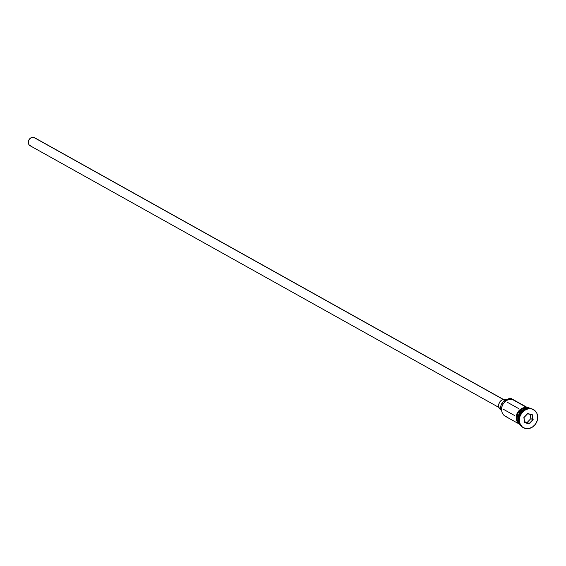 <?xml version="1.0" encoding="UTF-8"?>
<svg xmlns="http://www.w3.org/2000/svg" width="566" height="566" viewBox="0 0 566 566"><rect width="100%" height="100%" fill="white"/><g stroke="black" fill="none" stroke-linecap="round" stroke-linejoin="round"><path stroke-width="0.85" d="M526.536 407.067L520.876 403.905A9.19 7.825 119.2 0 0 520.303 403.622L516.086 401.273A9.19 7.825 -60.8 0 1 516.659 401.556L511.593 398.726A9.19 7.825 119.2 0 0 509.902 398.068A9.19 7.825 -60.8 0 1 513.044 399.822M503.422 399.426L34.618 137.729A4.599 3.912 119.2 0 0 33.776 137.397L503.238 399.469L33.776 137.397A4.599 3.912 119.2 0 0 28.732 140.311A4.599 3.912 119.2 0 0 30.14 145.752L498.936 407.456M506.683 399.936L506.542 399.858A5.745 4.889 119.2 0 0 505.48 399.44L506.478 399.999L505.48 399.44A5.745 4.889 119.2 0 0 499.177 403.084A5.745 4.889 119.2 0 0 500.938 409.89L499.622 408.737L498.78 406.919L498.696 404.789L499.375 402.667L500.719 400.884L502.523 399.709L504.511 399.32L506.556 399.865M527.271 408.645A9.19 7.825 119.2 0 0 519.581 413.718A9.19 7.825 119.2 0 0 519.298 422.922A9.19 7.825 119.2 0 1 519.581 413.718A9.19 7.825 119.2 0 1 527.271 408.645M523.444 409.77A8.964 7.627 119.2 0 0 518.251 419.073A8.964 7.627 119.2 0 1 523.444 409.77M521.774 425.462A9.19 7.825 -60.8 0 1 518.336 415.748A9.19 7.825 -60.8 0 1 526.741 408.482M531.127 408.638A10.344 8.801 -60.8 0 1 533.292 409.529A10.344 8.801 119.2 0 0 533.03 409.381A10.344 8.801 119.2 0 0 531.127 408.638L531.658 408.928A10.344 8.801 -60.8 0 1 533.561 409.671A10.344 8.801 -60.8 0 1 536.738 421.918A10.344 8.801 -60.8 0 1 525.382 428.476L528.927 428.54L532.408 427.097L535.295 424.38L537.155 420.8L537.7 416.901L536.844 413.272L534.721 410.477L531.658 408.928L528.113 408.871L524.632 410.308L521.739 413.024L519.885 416.611L519.34 420.51L520.196 424.132L522.312 426.934L525.382 428.476A10.344 8.801 -60.8 0 1 523.479 427.733A10.344 8.801 -60.8 0 1 520.303 415.494A10.344 8.801 -60.8 0 1 531.658 408.928L531.127 408.638A10.344 8.801 119.2 0 0 519.779 415.196A10.344 8.801 119.2 0 0 522.949 427.443A10.344 8.801 119.2 0 0 523.217 427.585A10.344 8.801 -60.8 0 1 519.708 415.359A10.344 8.801 -60.8 0 1 531.127 408.638M506.959 416.916A9.19 7.825 -60.8 0 1 502.07 406.36A9.19 7.825 -60.8 0 1 512.541 399.539L509.902 398.068L506.28 400.049A7.011 5.964 119.2 0 0 501.745 411.164L500.811 408.956L501.052 405.214L503.075 401.91L506.28 400.049L506.903 400.403L506.28 400.049A6.898 5.865 119.2 0 0 509.315 398.33L509.902 398.068L525.984 407.046L512.541 399.539A9.19 7.825 119.2 0 0 502.445 405.369A9.19 7.825 119.2 0 0 505.268 416.251L517.572 423.12M516.659 401.556A9.19 7.825 -60.8 0 1 517.197 401.888M529.274 408.602L527.83 408.072A9.19 7.825 119.2 0 0 517.911 413.527A9.19 7.825 119.2 0 0 519.956 424.408L518.456 422.951L517.105 420.043L516.963 416.633L518.053 413.237L521.583 409.303L524.682 408.022L527.83 408.072A9.19 7.825 119.2 0 1 528.877 408.419M519.369 424.21A9.311 7.917 119.2 0 1 517.296 413.194A9.311 7.917 119.2 0 1 527.335 407.669L527.731 407.258L527.866 407.966L527.731 407.258L530.377 408.489M521.505 404.308L517.289 401.959M521.64 425.391A9.311 7.917 -60.8 0 1 517.381 414.545A9.311 7.917 -60.8 0 1 527.866 407.966L529.323 408.503M527.661 413.576L532.309 414.708L533.172 419.838L529.38 423.828L524.732 422.703L523.868 417.574L527.661 413.576L523.868 417.574L524.732 422.703L523.982 417.567L527.59 413.76L532.026 414.843L532.847 419.724L529.238 423.531L527.229 422.413L530.844 418.607L532.847 419.724L530.844 418.607L530.13 414.383L530.844 418.607L527.229 422.413L529.238 423.531L524.802 422.455L523.868 417.574L527.661 413.576L532.309 414.708L527.661 413.576M519.567 423.609A9.19 7.825 -60.8 0 1 519.263 413.541A9.19 7.825 -60.8 0 1 527.993 408.503M520.09 424.642L518.371 423.028L517.006 420.078L516.864 416.626L517.968 413.194L521.541 409.204L524.675 407.909L527.866 407.966M527.335 407.669L525.764 407.47M524.144 407.619L521.01 408.914L518.414 411.355M517.437 412.904L516.341 416.335M516.249 418.09L517.02 421.352L518.93 423.87M30.988 146.085L29.085 144.839L28.413 143.382L28.887 139.979L30.649 138.012L32.198 137.368L35.134 138.083M524.689 421.79L527.229 422.413L524.689 421.79M524.802 422.455L529.38 423.828L524.802 422.455M529.238 423.531L533.172 419.838L529.238 423.531M532.847 419.724L532.309 414.708L532.847 419.724M514.43 415.444L503.315 409.239M500.677 407.768L500.125 407.463M533.561 409.671L533.03 409.381M527.738 407.258L516.652 413.994L520.798 425.646M523.479 427.733L522.949 427.443M518.343 408.419L507.235 402.214M504.596 400.742L504.044 400.438"/></g></svg>
